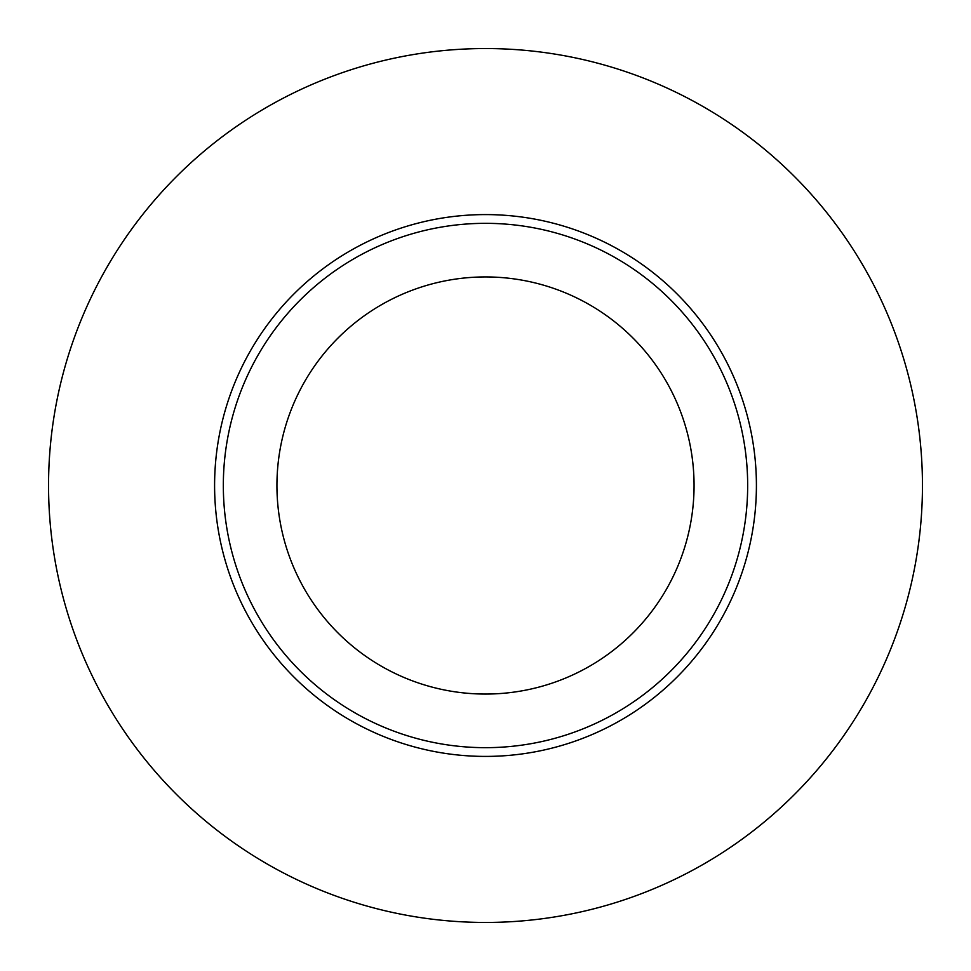 <?xml version="1.0" encoding="UTF-8"?>
<svg xmlns="http://www.w3.org/2000/svg" width="971" height="971" viewBox="0 0 971 971"><rect width="100%" height="100%" fill="white"/><g stroke="black" fill="none" stroke-linecap="round" stroke-linejoin="round"><path stroke-width="1.46" d="M485.5 747.67A262.17 262.17 0 0 0 712.544 354.415A262.17 262.17 0 0 0 258.456 354.415A262.17 262.17 0 0 0 485.5 747.67M485.5 922.45A436.95 436.95 0 0 0 863.911 267.025A436.95 436.95 0 0 0 107.089 267.025A436.95 436.95 0 0 0 485.5 922.45M485.5 694.059A208.559 208.559 0 0 1 304.882 381.215A208.559 208.559 0 0 1 666.118 381.215A208.559 208.559 0 0 1 485.5 694.059M756.409 485.5A270.909 270.909 0 0 0 485.5 214.591A270.909 270.909 0 0 0 214.591 485.5A270.909 270.909 0 0 0 485.5 756.409A270.909 270.909 0 0 0 756.409 485.5"/></g></svg>
